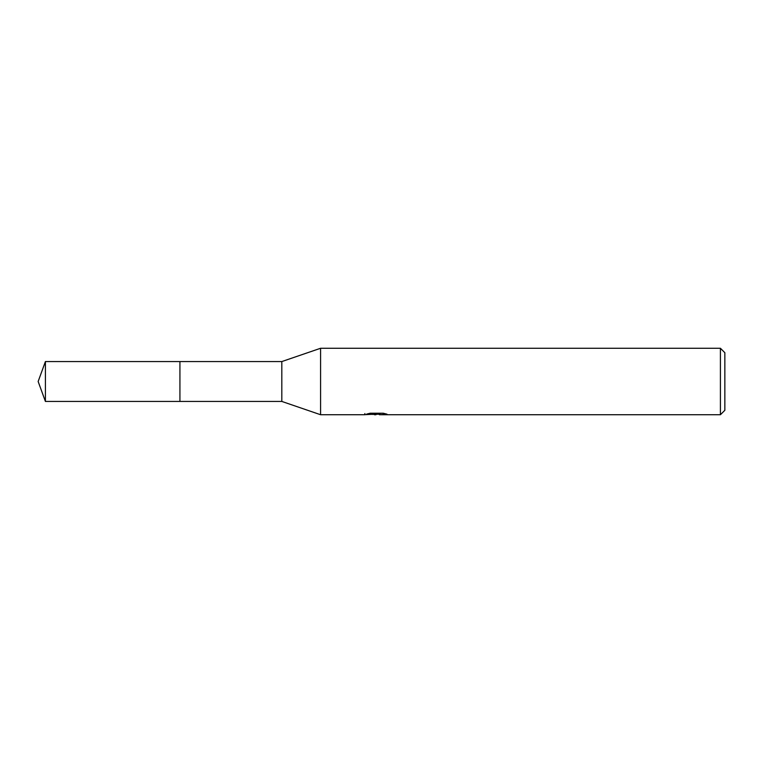 <?xml version="1.0" encoding="UTF-8"?>
<svg xmlns="http://www.w3.org/2000/svg" width="763" height="763" viewBox="0 0 763 763"><rect width="100%" height="100%" fill="white"/><g stroke="black" fill="none" stroke-linecap="round" stroke-linejoin="round"><path stroke-width="1.14" d="M364.886 413.546L364.657 414.729L320.584 414.729L281.814 401.433L179.925 401.433L179.925 361.567L281.814 361.567L320.584 348.271L720.415 348.271L724.85 352.706L724.85 410.294L720.415 414.729L379.478 414.729L379.354 413.603L381.014 413.222M281.814 401.433L281.814 361.567M320.584 414.729L320.584 348.271M379.354 414.204L372.096 414.404M375.959 414.729L374.395 414.729M720.415 414.729L720.415 348.271M364.886 414.662L377.294 414.099L366.669 414.099L370.131 413.231L383.236 413.222L387.032 414.195L379.354 414.71M377.294 413.222L377.294 414.099M45.408 401.433L45.408 361.567L179.925 361.567L179.925 401.433L45.408 401.433L38.15 381.5L45.408 361.567M377.294 413.622L379.354 413.622"/></g></svg>
